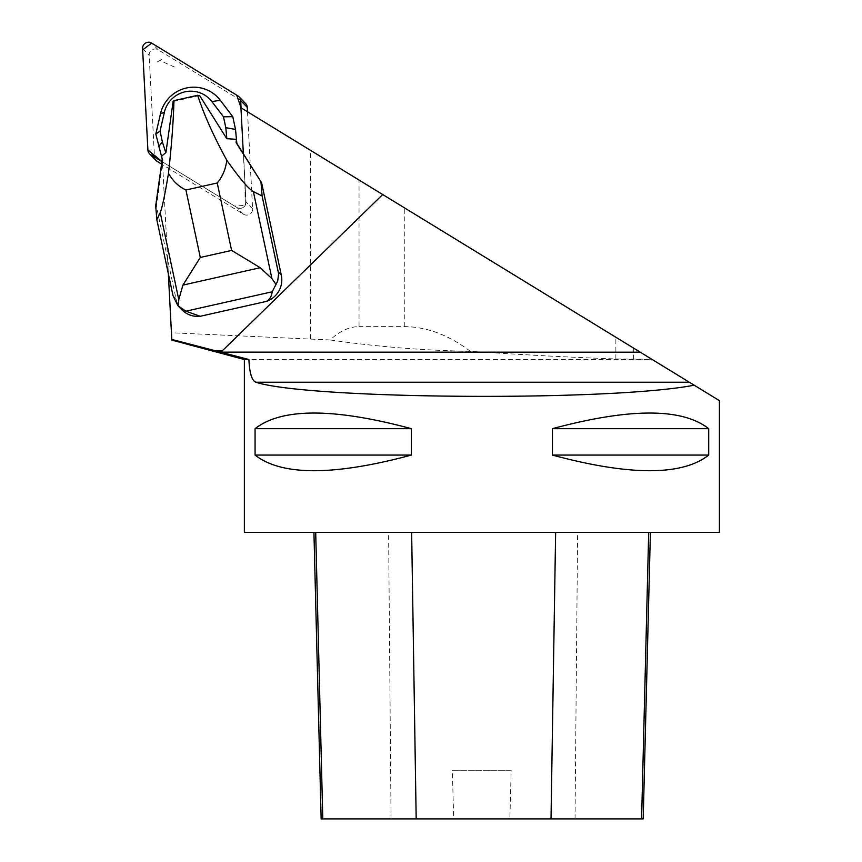 <?xml version="1.0" encoding="UTF-8"?>
<svg xmlns="http://www.w3.org/2000/svg" width="862" height="862" viewBox="0 0 862 862"><rect width="100%" height="100%" fill="white"/><g stroke="black" fill="none" stroke-linecap="round" stroke-linejoin="round"><path stroke-width="0.65" stroke-dasharray="4.31 3.23" d="M247.491 111.758L252.577 208.755A5.98 5.915 135.7 0 1 243.483 214.218L161.56 164.071M156.13 160.537A5.98 5.915 135.7 0 1 154.47 156.744L149.158 55.319A5.98 5.915 135.7 0 1 158.252 49.856L244.474 102.632A5.98 5.915 135.7 0 1 245.605 103.537M162.573 161.927L236.91 207.473A5.98 5.915 -44.3 0 0 246.004 202.01L241.069 107.815L244.905 181.063L245.174 205.361L234.561 206.04L161.916 161.571L236.91 207.473A5.98 5.915 -44.3 0 0 246.004 202.01L243.353 153.781M240.94 107.75L651.758 359.228L615.867 358.948C572.993 357.461 524.484 354.928 470.361 351.319C423.436 350.489 376.694 346.707 330.135 339.962C339.617 331.116 349.25 326.676 359.034 326.633L359.034 180.039M719.414 400.647L689.32 382.222M181.828 309.727A22.617 22.337 135.7 0 1 175.999 298.715L167.594 259.268L168.349 273.717M167.594 259.268L162.519 162.379M247.523 111.769L252.598 208.787A5.98 5.915 135.7 0 1 243.504 214.25L162.638 164.739L162.487 161.862M162.638 164.739L171.797 339.456M470.361 351.319C448.552 334.919 426.518 326.698 404.278 326.633L359.034 326.633M719.414 532.36L244.366 532.36M244.366 359.529L652.254 359.529M552.391 428.683L552.391 455.071C630.036 475.932 682.144 475.932 708.715 455.071L708.715 428.683C682.144 407.834 630.036 407.834 552.391 428.683L708.715 428.683M255.077 428.683L255.077 455.071C281.637 475.932 333.745 475.932 411.4 455.071L411.4 428.683C333.745 407.834 281.637 407.834 255.077 428.683L411.4 428.683M315.697 532.36L650.401 532.36L315.697 532.36M643.203 818.9L509.862 818.9L511.188 770.262L452.367 770.262L511.188 770.262M321.138 818.9L453.681 818.9L452.367 770.262M453.681 818.9L509.862 818.9M255.077 455.071L411.4 455.071M552.391 455.071L708.715 455.071M330.135 339.962L171.441 332.764M159.782 60.48L157.25 61.999L161.776 59.284L159.782 60.48L174.383 66.999M155.71 205.781L156.453 206.546L162.552 163.112M167.562 258.665L156.453 206.546M162.25 159.222L162.993 159.987L161.7 156.162M162.702 162.045L162.993 159.987M199.607 95.553L173.111 101.511M252.598 208.787L246.004 202.01L252.577 208.755M158.252 49.856L151.68 43.1M237.901 95.887L244.474 102.632M154.47 156.744L147.898 149.999M142.586 48.574L149.158 55.319M243.483 214.218L236.91 207.473L243.504 214.25M575.04 818.9L577.605 532.36M391.046 818.9L388.6 532.36M404.278 326.633L404.278 207.731M310.342 338.788L310.342 150.225M615.867 358.948L615.867 337.257M633.354 359.228L633.354 347.957M173.025 295.666L175.999 298.715"/><path stroke-width="1.29" d="M239.033 96.792A5.98 5.915 -44.3 0 0 237.901 95.887L151.68 43.1A5.98 5.915 -44.3 0 0 142.586 48.574L147.898 149.999L142.65 49.942L151.669 43.1L236.716 95.154L241.069 107.815L240.681 100.585A5.98 5.915 -44.3 0 0 239.033 96.792L245.605 103.537A5.98 5.915 135.7 0 1 247.265 107.33L247.491 111.758M161.56 164.071L157.261 161.442A5.98 5.915 135.7 0 1 156.13 160.537L149.557 153.792A5.98 5.915 -44.3 0 0 150.688 154.697L161.916 161.571L147.898 149.977A5.98 5.915 -44.3 0 0 149.557 153.792M651.758 359.228L689.32 382.222L255.798 382.222C309.415 399.472 610.932 401.509 694.158 385.185L240.94 107.75L243.353 153.781L261.606 182.733L281.281 275.043A22.617 22.337 135.7 0 1 266.401 301.398L200.243 316.279A22.617 22.337 135.7 0 1 181.828 309.727L177.841 305.633L173.025 295.666L156.83 219.659L155.71 205.781L162.25 159.222L155.817 134.03L160.494 113.73A33.93 33.51 135.7 0 1 220.295 100.283L232.794 116.704L235.52 129.462L236.845 143.372L243.353 153.705M694.158 385.185L719.414 400.647L719.414 532.36L244.366 532.36L244.366 359.529L171.818 340.091M168.349 273.717L171.797 339.456L220.672 352.138A272.834 30.159 0 0 0 222.277 350.834L382.706 194.532M171.829 340.07L171.797 339.456M640.24 352.181L220.672 352.138M255.798 382.222C251.812 380.519 249.517 372.955 248.902 359.529L244.366 359.529M220.812 352.181L248.902 359.529M411.4 428.683L411.4 455.071C333.745 475.932 281.637 475.932 255.077 455.071L255.077 428.683C281.637 407.834 333.745 407.834 411.4 428.683L255.077 428.683M708.715 428.683L708.715 455.071C682.144 475.932 630.036 475.932 552.391 455.071L552.391 428.683C630.036 407.834 682.144 407.834 708.715 428.683L552.391 428.683M313.93 532.36L321.138 818.9L643.203 818.9L650.401 532.36M411.4 455.071L255.077 455.071M708.715 455.071L552.391 455.071M227.191 138.825L226.803 138.717A47.065 46.473 -44.3 0 0 226.846 138.663L236.457 139.342L236.091 142.607L261.606 182.733M260.981 182.097L262.102 195.976L278.62 273.89L277.683 281.109L272.209 291.776C271.53 296.528 269.59 299.739 266.401 301.398M200.243 316.279L185.847 311.193L177.841 305.633M272.209 291.776L185.847 311.193M236.091 142.607L236.845 143.372M226.803 138.717L199.607 95.553L197.657 95.305C203.895 114.517 213.604 136.153 226.771 160.203C239.69 178.456 248.558 188.918 253.374 191.612L262.102 195.976M156.83 219.659L160.224 212.569C162.067 208.378 164.825 195.297 168.489 173.316C171.581 145.603 173.402 121.38 173.952 100.638L173.111 101.511L165.957 152.412L161.7 156.162M173.952 100.638L197.657 95.305M168.489 173.316C172.68 180.869 178.499 186.44 185.933 190.017L217.235 182.97C222.611 176.494 225.79 168.898 226.771 160.203M275.915 284.266L271.929 278.663L260.205 267.716L182.927 285.096L178.779 299.61L178.434 306.193M182.927 285.096L200.307 257.469L231.609 250.422L260.205 267.716M158.543 146.777L162.379 141.928L165.795 152.639M162.379 141.928L160.063 131.067L155.817 134.03M160.063 131.067L164.394 112.275A26.959 26.625 135.7 0 1 211.901 101.587L223.484 116.801L232.794 116.704M223.484 116.801L225.801 127.662L235.52 129.462M225.801 127.662L226.846 138.663M247.265 107.33L240.681 100.585M150.688 154.697L157.261 161.442M322.787 818.9L315.697 532.36M416.184 818.9L411.637 532.36M551.012 818.9L555.634 532.36M641.608 818.9L648.698 532.36M215.597 350.834L222.277 350.834M278.297 271.983L281.281 275.043M185.933 190.017L200.307 257.469M231.609 250.422L217.235 182.97M178.779 299.61L160.224 212.569M253.374 191.612L271.929 278.663M164.394 112.275L160.494 113.73M211.901 101.587L220.295 100.283"/></g></svg>
